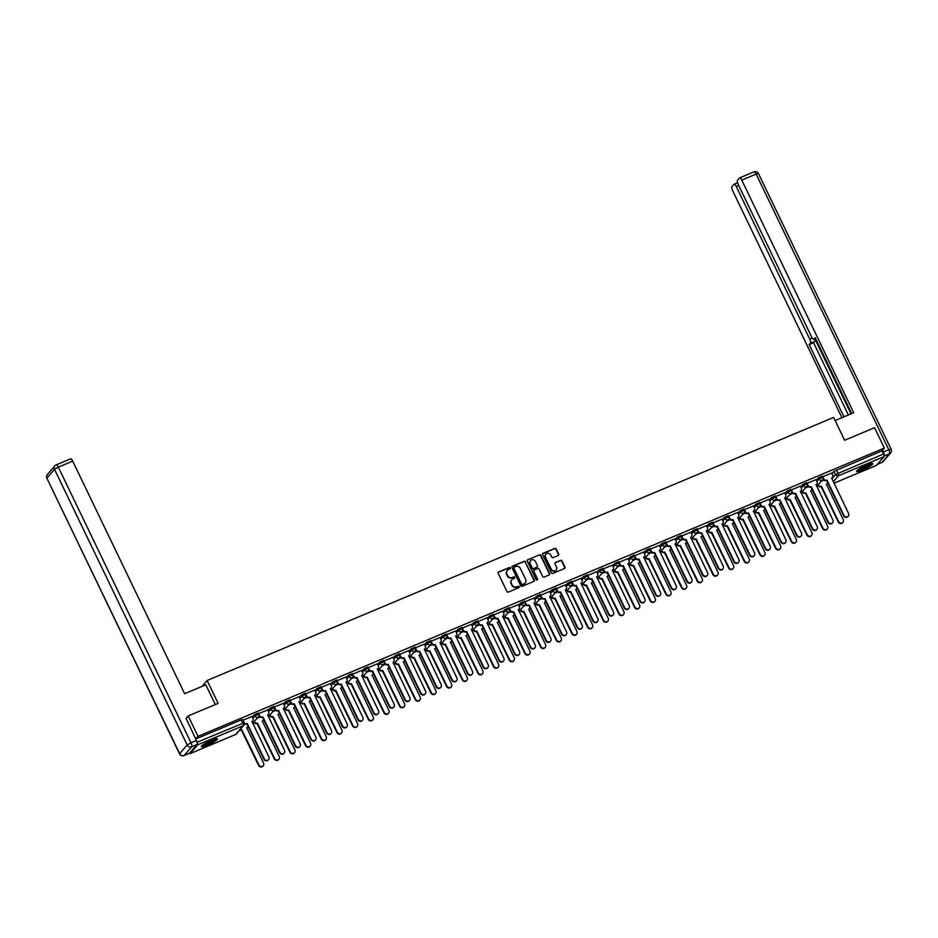 <?xml version="1.0" encoding="UTF-8"?>
<svg xmlns="http://www.w3.org/2000/svg" width="938" height="938" viewBox="0 0 938 938"><rect width="100%" height="100%" fill="white"/><g stroke="black" fill="none" stroke-linecap="round" stroke-linejoin="round"><path stroke-width="1.41" d="M510.213 567.971A0.786 0.739 40.8 0 0 509.182 567.56L498.699 571.957A1.126 1.055 40.8 0 0 498.207 573.376L506.919 591.479A1.126 1.055 40.8 0 0 508.384 592.077L518.855 587.669A0.786 0.739 40.8 0 0 519.206 586.684A0.786 0.739 40.8 0 0 518.186 586.262L516.826 586.836A3.611 3.377 40.8 0 1 512.125 584.937L511.398 583.436A3.611 3.377 40.8 0 1 513.004 578.887L514.364 578.324A0.786 0.739 40.8 0 0 514.716 577.327A0.786 0.739 40.8 0 0 513.684 576.917L512.324 577.48A3.611 3.377 40.8 0 1 507.622 575.592L506.895 574.079A3.611 3.377 40.8 0 1 508.502 569.53L509.862 568.967A0.786 0.739 40.8 0 0 510.213 567.971M509.955 568.909A0.786 0.739 40.8 0 0 508.912 567.865L498.441 572.262A1.126 1.055 40.8 0 0 498.219 572.391M518.96 587.622A0.786 0.739 40.8 0 0 517.917 586.578L516.826 586.836M514.458 578.265A0.786 0.739 40.8 0 0 513.414 577.222L512.324 577.48M211.519 740.293A8.97 1.337 154.3 0 0 201.365 746.589A8.97 1.337 154.3 0 0 207.368 745.089A8.97 1.337 154.3 0 0 217.522 738.804A8.97 1.337 154.3 0 0 211.519 740.293M866.735 465.131A8.97 1.337 154.3 0 0 856.582 471.427A8.97 1.337 154.3 0 0 862.597 469.938A8.97 1.337 154.3 0 0 872.75 463.642A8.97 1.337 154.3 0 0 866.735 465.131M558.157 555.507A1.126 1.055 40.8 0 0 558.661 554.088L556.222 549.011A1.126 1.055 40.8 0 0 554.745 548.425L543.114 553.303A1.126 1.055 40.8 0 0 542.61 554.721L551.333 572.837A1.126 1.055 40.8 0 0 552.799 573.423L564.43 568.534A1.126 1.055 40.8 0 0 564.934 567.115L561.979 560.983A1.126 1.055 40.8 0 0 560.514 560.396L555.531 562.483A1.126 1.055 40.8 0 0 555.026 563.902L556.492 566.939A3.025 2.826 40.8 0 1 556.14 570.023A3.025 2.826 40.8 0 1 551.216 569.155L545.482 557.242A3.025 2.826 40.8 0 1 545.834 554.159A3.025 2.826 40.8 0 1 550.758 555.026L551.708 557.008A1.126 1.055 40.8 0 0 553.186 557.606L558.157 555.507M185.876 718.614L188.198 715.929L218.12 703.359L207.122 680.507L833.624 417.41L844.622 440.262L874.544 427.693L884.358 448.083L198.012 736.318L195.69 739.003L241.148 719.938L242.696 719.552L244.22 722.729L197.179 742.216A2.298 0.739 -112.8 0 1 197.637 744.878L190.121 753.589L235.614 734.477L243.13 725.778L197.637 744.878M188.198 715.929L198.012 736.318M525.561 561.885A1.126 1.055 40.8 0 0 524.084 561.299L512.453 566.177A1.126 1.055 40.8 0 0 511.96 567.607L520.672 585.711A1.126 1.055 40.8 0 0 522.138 586.297L533.769 581.408A1.126 1.055 40.8 0 0 534.273 579.989L525.292 562.19A1.126 1.055 40.8 0 0 523.826 561.604L512.195 566.493A1.126 1.055 40.8 0 0 511.972 566.622M527.789 559.74L539.42 554.862A1.126 1.055 40.8 0 1 540.886 555.448L549.598 573.552A1.126 1.055 40.8 0 1 549.105 574.971L544.122 577.069A1.126 1.055 40.8 0 1 542.656 576.471L539.116 569.132A1.126 1.055 40.8 0 0 537.65 568.545L534.343 569.929A1.126 1.055 40.8 0 0 533.839 571.348L537.521 578.992A0.786 0.739 40.8 0 1 537.427 579.801A0.786 0.739 40.8 0 1 536.137 579.567L527.285 561.159A1.126 1.055 40.8 0 1 527.789 559.74L539.42 554.862M831.994 473.655L833.976 471.368L835.5 474.546L883.537 453.98A2.298 0.739 67.2 0 1 883.995 456.642L876.467 465.354A2.298 0.739 67.2 0 1 876.373 465.424A2.298 0.739 67.2 0 1 876.256 465.436M253.037 723.01L254.198 722.518M268.702 716.433L269.863 715.94M284.366 709.843L285.527 709.363M300.031 703.265L301.192 702.785M315.707 696.688L316.868 696.207M331.372 690.11L332.533 689.618M347.037 683.532L348.197 683.04M362.701 676.955L363.862 676.462M378.377 670.377L379.538 669.884M394.042 663.787L395.203 663.307M409.707 657.21L410.867 656.729M425.371 650.632L426.532 650.14M441.048 644.054L442.208 643.562M456.712 637.477L457.873 636.984M472.377 630.899L473.538 630.406M488.041 624.309L489.202 623.829M503.706 617.732L504.879 617.251M519.382 611.154L520.543 610.673M535.047 604.576L536.208 604.084M550.712 597.998L551.872 597.506M566.376 591.421L567.549 590.928M582.052 584.843L583.213 584.351M597.717 578.254L598.878 577.773M613.382 571.676L614.542 571.195M629.046 565.098L630.219 564.606M644.723 558.52L645.883 558.028M660.387 551.943L661.548 551.45M676.052 545.365L677.213 544.872M691.716 538.775L692.877 538.295M707.393 532.198L708.553 531.717M723.057 525.62L724.218 525.139M738.722 519.042L739.883 518.55M754.387 512.465L755.547 511.972M770.063 505.887L771.224 505.394M785.727 499.309L786.888 498.817M801.392 492.72L802.553 492.239M817.057 486.142L818.217 485.661M884.358 448.083L882.013 450.803L883.537 453.98M196.792 741.407L197.179 742.216M189.37 753.331A2.298 0.739 -112.8 0 0 190.027 753.66A2.298 0.739 -112.8 0 0 190.121 753.589M252.005 716.48L243.012 720.22M267.67 709.902L258.677 713.642M283.335 703.324L274.353 707.064M299.011 696.746L290.018 700.487M305.694 693.885L314.676 690.169M330.34 683.579L321.347 687.32M337.035 680.73L346.005 677.002M361.681 670.424L352.688 674.164M368.364 667.563L377.346 663.846M393.01 657.268L384.017 661.009M399.705 654.407L408.675 650.691M424.351 644.101L415.358 647.841M431.034 641.252L440.016 637.523M455.68 630.946L446.687 634.686M466.585 631.391L483.598 666.742A2.65 2.474 40.8 0 0 487.901 667.504A2.65 2.474 40.8 0 0 488.217 664.808L471.345 629.386A2.298 2.146 40.8 0 0 472.377 626.502L471.415 624.298L462.375 628.085L463.431 630.254A2.298 2.146 40.8 0 0 466.432 631.462L466.08 631.86A2.298 2.146 -139.2 0 1 463.091 630.653L462.762 629.984M487.01 617.79L478.028 621.531M502.686 611.213L493.693 614.953M518.351 604.635L509.357 608.363M529.243 605.08L546.268 640.431A2.65 2.474 40.8 0 0 550.571 641.182A2.65 2.474 40.8 0 0 550.887 638.485L534.015 603.075A2.298 2.146 40.8 0 0 535.047 600.179L534.085 597.975L525.046 601.774L526.101 603.931A2.298 2.146 40.8 0 0 529.102 605.139L528.751 605.538A2.298 2.146 -139.2 0 1 525.761 604.33L525.432 603.662M540.71 595.196L549.68 591.468M565.356 584.89L556.363 588.63M581.021 578.312L572.028 582.052M591.913 578.758L608.938 614.109A2.65 2.474 40.8 0 0 613.241 614.871A2.65 2.474 40.8 0 0 613.558 612.174L596.685 576.753A2.298 2.146 40.8 0 0 597.717 573.857L596.756 571.652L587.716 575.451L588.771 577.609A2.298 2.146 40.8 0 0 591.772 578.816L591.421 579.215A2.298 2.146 -139.2 0 1 588.431 578.019L588.103 577.351M603.38 568.874L612.35 565.157M628.026 558.567L619.033 562.308M643.691 551.99L634.698 555.73M654.583 552.435L671.596 587.786A2.65 2.474 40.8 0 0 675.911 588.548A2.65 2.474 40.8 0 0 676.228 585.851L659.355 550.43A2.298 2.146 40.8 0 0 660.375 547.546L659.426 545.341L650.386 549.129L651.441 551.298A2.298 2.146 40.8 0 0 654.443 552.505L654.091 552.904A2.298 2.146 -139.2 0 1 651.101 551.696L650.773 551.028M670.26 545.857L687.273 581.208A2.65 2.474 40.8 0 0 691.576 581.97A2.65 2.474 40.8 0 0 691.892 579.274L675.032 543.852A2.298 2.146 40.8 0 0 676.052 540.968L675.09 538.764L666.05 542.551L667.106 544.72A2.298 2.146 40.8 0 0 670.107 545.928L669.755 546.326A2.298 2.146 -139.2 0 1 666.766 545.119L666.449 544.45M690.696 532.256L681.703 535.997M706.361 525.679L697.368 529.419M722.025 519.101L713.032 522.829L714.111 524.975A2.298 2.146 40.8 0 0 717.113 526.183L716.761 526.581A2.298 2.146 -139.2 0 1 713.771 525.374L713.443 524.705M732.93 519.546L749.943 554.897A2.65 2.474 40.8 0 0 754.246 555.648A2.65 2.474 40.8 0 0 754.562 552.951L737.69 517.542A2.298 2.146 40.8 0 0 738.722 514.645L737.76 512.441L728.72 516.24L729.776 518.397A2.298 2.146 40.8 0 0 732.777 519.605L732.426 520.004A2.298 2.146 -139.2 0 1 729.436 518.796L729.119 518.128M744.385 509.662L753.366 505.934M769.031 499.356L760.038 503.096M784.696 492.778L775.726 496.495L776.781 498.664A2.298 2.146 40.8 0 0 779.771 499.86L779.431 500.271A2.298 2.146 -139.2 0 1 776.441 499.063L776.113 498.395M795.6 493.224L812.613 528.575A2.65 2.474 40.8 0 0 816.916 529.337A2.65 2.474 40.8 0 0 817.233 526.64L800.36 491.219A2.298 2.146 40.8 0 0 801.392 488.323L800.431 486.119L791.391 489.917L792.446 492.075A2.298 2.146 40.8 0 0 795.447 493.282L795.096 493.681A2.298 2.146 -139.2 0 1 792.106 492.485L791.778 491.817M807.055 483.34L816.037 479.623M831.701 473.033L822.708 476.774M816.33 480.233L818.311 477.946L818.851 479.072L822.931 477.231L822.392 476.105L818.311 477.946M800.665 486.822L802.635 484.524L803.186 485.661L807.266 483.82L806.715 482.683L802.635 484.524M784.989 493.4L786.97 491.113L787.51 492.239L791.59 490.398L791.051 489.273L786.97 491.113M769.324 499.977L771.306 497.691L771.845 498.817L775.925 496.976L775.386 495.85L771.306 497.691M753.66 506.555L755.641 504.269L756.18 505.394L760.261 503.554L759.721 502.428L755.641 504.269M737.995 513.133L739.965 510.847L740.516 511.972L744.596 510.131L744.045 509.006L739.965 510.847M722.319 519.711L724.3 517.424L724.84 518.55L728.92 516.709L728.38 515.583L724.3 517.424M706.654 526.288L708.636 524.002L709.175 525.128L713.255 523.287L712.716 522.161L708.636 524.002M690.989 532.878L692.971 530.58L693.51 531.717L697.591 529.876L697.051 528.739L692.971 530.58M675.325 539.456L677.295 537.169L677.846 538.295L681.926 536.454L681.375 535.328L677.295 537.169M659.66 546.033L661.63 543.747L662.169 544.872L666.25 543.032L665.71 541.906L661.63 543.747M643.984 552.611L645.965 550.325L646.505 551.45L650.585 549.609L650.046 548.484L645.965 550.325M628.319 559.189L630.301 556.902L630.84 558.028L634.92 556.187L634.381 555.062L630.301 556.902M612.655 565.766L614.625 563.48L615.176 564.606L619.256 562.765L618.705 561.639L614.625 563.48M596.99 572.356L598.96 570.058L599.499 571.195L603.58 569.354L603.04 568.217L598.96 570.058M581.314 578.934L583.295 576.647L583.835 577.773L587.915 575.932L587.376 574.806L583.295 576.647M565.649 585.511L567.631 583.225L568.17 584.351L572.25 582.51L571.711 581.384L567.631 583.225M549.985 592.089L551.954 589.803L552.505 590.928L556.586 589.087L556.046 587.962L551.954 589.803M534.32 598.667L536.29 596.38L536.829 597.506L540.921 595.665L540.37 594.54L536.29 596.38M518.644 605.245L520.625 602.958L521.165 604.084L525.245 602.243L524.705 601.117L520.625 602.958M502.979 611.822L504.961 609.536L505.5 610.661L509.58 608.821L509.041 607.695L504.961 609.536M487.314 618.412L489.284 616.114L489.835 617.251L493.916 615.41L493.376 614.273L489.284 616.114M471.65 624.989L473.62 622.703L474.159 623.829L478.251 621.988L477.7 620.862L473.62 622.703M455.974 631.567L457.955 629.281L458.494 630.406L462.575 628.566L462.035 627.44L457.955 629.281M440.309 638.145L442.29 635.858L442.83 636.984L446.91 635.143L446.371 634.018L442.29 635.858M424.644 644.723L426.626 642.436L427.165 643.562L431.246 641.721L430.706 640.595L426.626 642.436M408.98 651.3L410.95 649.014L411.501 650.14L415.581 648.299L415.03 647.173L410.95 649.014M393.303 657.89L395.285 655.592L395.824 656.729L399.905 654.888L399.365 653.751L395.285 655.592M377.639 664.467L379.62 662.181L380.16 663.307L384.24 661.466L383.701 660.34L379.62 662.181M361.974 671.045L363.956 668.759L364.495 669.884L368.575 668.044L368.036 666.918L363.956 668.759M346.31 677.623L348.279 675.337L348.83 676.462L352.911 674.621L352.36 673.496L348.279 675.337M330.633 684.201L332.615 681.914L333.154 683.04L337.234 681.199L336.695 680.073L332.615 681.914M314.969 690.778L316.95 688.492L317.49 689.618L321.57 687.777L321.031 686.651L316.95 688.492M299.304 697.356L301.286 695.07L301.825 696.195L305.905 694.355L305.366 693.229L301.286 695.07M283.639 703.946L285.609 701.647L286.16 702.785L290.241 700.944L289.69 699.807L285.609 701.647M267.963 710.523L269.945 708.237L270.484 709.363L274.564 707.522L274.025 706.396L269.945 708.237M252.299 717.101L254.28 714.815L254.819 715.94L258.9 714.099L258.36 712.974L254.28 714.815M207.122 680.507L202.033 686.405M882.013 450.803L833.976 471.368M260.025 716.984L257.223 718.168M275.702 710.406L272.888 711.579M291.366 703.828L288.552 705.001M307.031 697.239L304.217 698.423M322.695 690.661L319.893 691.845M338.372 684.083L335.558 685.268M354.036 677.506L351.222 678.69M369.701 670.928L366.887 672.1M385.366 664.35L382.563 665.523M401.042 657.761L398.228 658.945M416.707 651.183L413.893 652.367M432.371 644.605L429.557 645.79M448.036 638.028L445.233 639.212M463.712 631.45L460.898 632.634M479.377 624.872L476.563 626.045M495.041 618.294L492.227 619.467M510.706 611.705L507.892 612.889M526.37 605.127L523.568 606.311M542.047 598.55L539.233 599.734M557.711 591.972L554.897 593.156M573.376 585.394L570.562 586.567M589.041 578.816L586.238 579.989M604.717 572.239L601.903 573.411M620.381 565.649L617.567 566.833M636.046 559.071L633.232 560.256M651.711 552.494L648.908 553.678M667.387 545.916L664.573 547.1M683.052 539.338L680.238 540.511M698.716 532.761L695.902 533.933M714.381 526.171L711.579 527.355M730.057 519.593L727.243 520.778M745.722 513.016L742.908 514.2M761.386 506.438L758.572 507.622M777.051 499.86L774.249 501.033M792.727 493.282L789.913 494.455M808.392 486.705L805.578 487.877M824.056 480.115L821.242 481.3M507.188 570.55A3.611 3.377 40.8 0 0 506.626 574.384L506.895 574.079M512.054 577.785A3.611 3.377 40.8 0 1 507.352 575.897L506.626 574.384M511.691 579.907A3.611 3.377 40.8 0 0 511.128 583.741L511.398 583.436M516.557 587.141A3.611 3.377 40.8 0 1 511.855 585.253L511.128 583.741M533.992 581.29A1.126 1.055 40.8 0 0 534.003 580.305L525.292 562.19M514.223 567.138A0.786 0.739 40.8 0 0 513.872 568.123L521.516 584.022A0.786 0.739 40.8 0 0 522.548 584.433L523.979 583.835A3.611 3.377 40.8 0 0 525.585 579.285L520.356 568.428A3.611 3.377 40.8 0 0 515.654 566.529L514.223 567.138M513.848 567.49A0.786 0.739 40.8 0 0 513.602 568.44L513.872 568.123M525.022 583.131A3.611 3.377 40.8 0 1 523.709 584.139L522.278 584.737A0.786 0.739 40.8 0 1 521.247 584.327L513.602 568.44M549.316 574.853A1.126 1.055 40.8 0 0 549.34 573.868L540.628 555.753A1.126 1.055 40.8 0 0 539.151 555.167M533.863 570.363A1.126 1.055 40.8 0 0 533.581 571.652L537.521 578.992M537.275 579.93A0.786 0.739 40.8 0 0 537.263 579.297M535.457 561.51A3.025 2.826 40.8 0 0 530.533 560.643A3.025 2.826 40.8 0 0 530.181 563.726L532.198 567.924A1.126 1.055 40.8 0 0 533.663 568.522L536.97 567.127A1.126 1.055 40.8 0 0 537.474 565.708L535.457 561.51M530.404 560.807A3.025 2.826 40.8 0 0 529.911 564.031L530.181 563.726M537.193 567.009A1.126 1.055 40.8 0 1 536.7 567.443L533.405 568.827A1.126 1.055 40.8 0 1 531.928 568.229L529.911 564.031M545.705 554.323A3.025 2.826 40.8 0 0 545.213 557.547L545.482 557.242M556 570.175A3.025 2.826 40.8 0 1 550.958 569.472L545.213 557.547M564.653 568.405A1.126 1.055 40.8 0 0 564.664 567.431L561.71 561.287A1.126 1.055 40.8 0 0 560.244 560.701L555.261 562.788A1.126 1.055 40.8 0 0 555.038 562.917M558.38 555.39A1.126 1.055 40.8 0 0 558.391 554.405L555.953 549.316A1.126 1.055 40.8 0 0 554.487 548.73L542.856 553.619A1.126 1.055 40.8 0 0 542.633 553.737M240.022 729.705A2.298 2.146 40.8 0 0 241.769 729.717L258.935 765.009A2.65 2.474 40.8 0 0 263.25 765.771A2.65 2.474 40.8 0 0 263.555 763.075L246.694 727.654A2.298 2.146 40.8 0 0 247.925 726.047M247.257 727.302A2.298 2.146 -139.2 0 1 246.635 727.911M263.062 765.959A2.65 2.474 -139.2 0 1 258.583 765.408L241.418 730.116A2.298 2.146 -139.2 0 1 239.682 730.104M243.048 720.196L244.091 722.366A2.298 2.146 40.8 0 0 247.081 723.573L246.741 723.972A2.298 2.146 -139.2 0 1 244.443 723.632M252.568 721.146A2.298 2.146 -139.2 0 1 251.947 721.756M268.374 759.803A2.65 2.474 -139.2 0 1 263.906 759.252L246.893 723.902M247.233 723.503L264.246 758.854A2.65 2.474 40.8 0 0 268.561 759.616A2.65 2.474 40.8 0 0 268.866 756.919L252.005 721.498A2.298 2.146 40.8 0 0 253.026 718.614L251.982 716.444M254.268 721.58L254.444 721.932A2.298 2.146 40.8 0 0 257.434 723.139L274.6 758.432A2.65 2.474 40.8 0 0 278.914 759.194A2.65 2.474 40.8 0 0 279.219 756.485L262.359 721.076A2.298 2.146 40.8 0 0 263.59 719.469M262.921 720.712A2.298 2.146 -139.2 0 1 262.3 721.322M278.727 759.381A2.65 2.474 -139.2 0 1 274.259 758.83L257.094 723.538A2.298 2.146 -139.2 0 1 254.092 722.33L254.444 721.932M269.933 715.002L270.109 715.354A2.298 2.146 40.8 0 0 273.099 716.562L290.264 751.854A2.65 2.474 40.8 0 0 294.579 752.604A2.65 2.474 40.8 0 0 294.884 749.908L278.023 714.498A2.298 2.146 40.8 0 0 279.254 712.892M278.598 714.135A2.298 2.146 -139.2 0 1 277.965 714.744M294.391 752.804A2.65 2.474 -139.2 0 1 289.924 752.253L272.759 716.96A2.298 2.146 -139.2 0 1 269.769 715.753L270.109 715.354M215.318 704.532L205.821 684.81L184.634 693.71L72.683 461.097L58.332 467.136L190.989 742.779L196.405 740.492L186.111 718.344M189.57 753.202L197.086 744.491L191.669 746.777L184.141 755.477L189.57 753.202A3.447 1.102 67.2 0 1 189.429 753.308A3.447 1.102 67.2 0 1 189.253 753.331M70.409 458.952A3.447 1.102 67.2 0 1 70.561 458.846A3.447 1.102 67.2 0 1 72.683 461.097M196.405 740.492A3.447 1.102 67.2 0 1 197.086 744.491M835.125 420.529L853.709 412.732L741.77 180.119A3.447 1.102 -112.8 0 0 739.636 177.868A3.447 1.102 -112.8 0 0 739.496 177.974L737.467 180.307A3.447 1.102 -112.8 0 0 738.159 184.305L811.64 336.988A3.447 1.102 -112.8 0 0 813.762 339.239A3.447 1.102 -112.8 0 0 813.914 339.134L815.532 338.454M851.681 413.576L815.157 337.692L813.914 339.134M738.71 185.466L736.271 186.486A3.447 1.102 -112.8 0 0 734.137 184.235A3.447 1.102 -112.8 0 0 733.985 184.34L731.968 186.674A3.447 1.102 -112.8 0 0 732.648 190.672L841.902 417.68M814.759 338.829A3.447 1.102 67.2 0 1 814.852 341.303L810.432 343.167L809.177 344.609L843.942 416.835M810.432 343.167A3.447 1.102 -112.8 0 0 809.752 339.169L812.273 338.102M736.271 186.486L809.752 339.169M884.112 455.903A3.447 1.102 -112.8 0 0 883.362 452.01L882.506 450.228M814.876 338.782L851.012 413.869M814.852 341.303L813.598 342.757L848.362 414.971M813.598 342.757L809.177 344.609M216.021 738.757A7.762 1.161 -25.7 0 1 215.834 739.027A7.762 1.161 -25.7 0 1 209.033 743.166A7.762 1.161 -25.7 0 1 202.256 745.37M201.67 745.921A8.911 1.325 154.3 0 0 209.631 743.072A8.911 1.325 154.3 0 0 216.819 738.628M203.382 744.549A7.187 1.067 154.3 0 0 209.268 742.321A7.187 1.067 154.3 0 0 214.685 739.121M871.238 463.595A7.762 1.161 -25.7 0 1 871.05 463.864A7.762 1.161 -25.7 0 1 864.25 468.003A7.762 1.161 -25.7 0 1 857.484 470.219M856.886 470.759A8.911 1.325 154.3 0 0 864.848 467.91A8.911 1.325 154.3 0 0 872.035 463.466M858.598 469.399A7.187 1.067 154.3 0 0 864.484 467.171A7.187 1.067 154.3 0 0 869.901 463.958M258.712 713.619L259.756 715.788A2.298 2.146 40.8 0 0 262.757 716.995L262.406 717.394A2.298 2.146 -139.2 0 1 259.416 716.186L259.087 715.518M268.245 714.568A2.298 2.146 -139.2 0 1 267.611 715.178M284.038 753.226A2.65 2.474 -139.2 0 1 279.571 752.675L262.558 717.324M262.898 716.925L279.911 752.276A2.65 2.474 40.8 0 0 284.226 753.038A2.65 2.474 40.8 0 0 284.531 750.341L267.67 714.92A2.298 2.146 40.8 0 0 268.69 712.036L267.647 709.867M274.377 707.041L275.42 709.21A2.298 2.146 40.8 0 0 278.422 710.406L278.07 710.805A2.298 2.146 -139.2 0 1 275.08 709.609L274.764 708.94M283.909 707.991A2.298 2.146 -139.2 0 1 283.276 708.6M299.714 746.648A2.65 2.474 -139.2 0 1 295.236 746.097L278.223 710.746M278.574 710.347L295.587 745.698A2.65 2.474 40.8 0 0 299.89 746.46A2.65 2.474 40.8 0 0 300.207 743.764L283.335 708.342A2.298 2.146 40.8 0 0 284.366 705.446L283.323 703.277M285.609 708.413L285.773 708.776A2.298 2.146 40.8 0 0 288.775 709.984L305.94 745.276A2.65 2.474 40.8 0 0 310.244 746.027A2.65 2.474 40.8 0 0 310.56 743.33L293.688 707.92A2.298 2.146 40.8 0 0 294.919 706.314M294.262 707.557A2.298 2.146 -139.2 0 1 293.629 708.167M310.068 746.226A2.65 2.474 -139.2 0 1 305.589 745.675L288.423 710.383A2.298 2.146 -139.2 0 1 285.433 709.175L285.773 708.776M301.274 701.835L301.438 702.199A2.298 2.146 40.8 0 0 304.44 703.406L321.605 738.687A2.65 2.474 40.8 0 0 325.92 739.449A2.65 2.474 40.8 0 0 326.225 736.752L309.364 701.331A2.298 2.146 40.8 0 0 310.595 699.736M309.927 700.979A2.298 2.146 -139.2 0 1 309.306 701.589M325.732 739.636A2.65 2.474 -139.2 0 1 321.253 739.097L304.088 703.805A2.298 2.146 -139.2 0 1 301.098 702.597L301.438 702.199M316.938 695.257L317.114 695.621A2.298 2.146 40.8 0 0 320.104 696.828L337.27 732.109A2.65 2.474 40.8 0 0 341.584 732.871A2.65 2.474 40.8 0 0 341.889 730.174L325.029 694.753A2.298 2.146 40.8 0 0 326.26 693.147M325.592 694.401A2.298 2.146 -139.2 0 1 324.97 695.011M341.397 733.059A2.65 2.474 -139.2 0 1 336.93 732.508L319.764 697.227A2.298 2.146 -139.2 0 1 316.763 696.019L317.114 695.621M290.053 700.452L291.097 702.621A2.298 2.146 40.8 0 0 294.086 703.828L293.746 704.227A2.298 2.146 -139.2 0 1 290.745 703.019L290.428 702.363M299.574 701.401A2.298 2.146 -139.2 0 1 298.952 702.011M315.379 740.07A2.65 2.474 -139.2 0 1 310.9 739.519L293.887 704.168M294.239 703.77L311.252 739.121A2.65 2.474 40.8 0 0 315.567 739.883A2.65 2.474 40.8 0 0 315.872 737.174L299.011 701.765A2.298 2.146 40.8 0 0 300.031 698.869L298.988 696.7M305.718 693.874L306.761 696.043A2.298 2.146 40.8 0 0 309.751 697.251L309.411 697.649A2.298 2.146 -139.2 0 1 306.409 696.442L306.093 695.773M315.238 694.824A2.298 2.146 -139.2 0 1 314.617 695.433M331.044 733.493A2.65 2.474 -139.2 0 1 326.576 732.941L309.563 697.591M309.903 697.192L326.916 732.543A2.65 2.474 40.8 0 0 331.231 733.305A2.65 2.474 40.8 0 0 331.536 730.596L314.676 695.187A2.298 2.146 40.8 0 0 315.696 692.291L314.652 690.122M321.382 687.296L322.426 689.465A2.298 2.146 40.8 0 0 325.416 690.673L325.076 691.072A2.298 2.146 -139.2 0 1 322.086 689.864L321.757 689.196M330.915 688.246A2.298 2.146 -139.2 0 1 330.282 688.855M346.708 726.915A2.65 2.474 -139.2 0 1 342.241 726.364L325.228 691.013M325.568 690.614L342.581 725.965A2.65 2.474 40.8 0 0 346.896 726.716A2.65 2.474 40.8 0 0 347.201 724.019L330.34 688.609A2.298 2.146 40.8 0 0 331.36 685.713L330.317 683.544M332.603 688.68L332.779 689.043A2.298 2.146 40.8 0 0 335.769 690.239L352.934 725.531A2.65 2.474 40.8 0 0 357.249 726.293A2.65 2.474 40.8 0 0 357.554 723.597L340.693 688.175A2.298 2.146 40.8 0 0 341.924 686.569M341.268 687.824A2.298 2.146 -139.2 0 1 340.635 688.433M357.061 726.481A2.65 2.474 -139.2 0 1 352.594 725.93L335.429 690.649A2.298 2.146 -139.2 0 1 332.439 689.442L332.779 689.043M337.047 680.718L338.09 682.887A2.298 2.146 40.8 0 0 341.092 684.095L340.74 684.494A2.298 2.146 -139.2 0 1 337.75 683.286L337.422 682.618M346.579 681.668A2.298 2.146 -139.2 0 1 345.946 682.278M362.385 720.325A2.65 2.474 -139.2 0 1 357.906 719.786L340.893 684.423M341.244 684.025L358.257 719.376A2.65 2.474 40.8 0 0 362.56 720.138A2.65 2.474 40.8 0 0 362.877 717.441L346.005 682.02A2.298 2.146 40.8 0 0 347.037 679.135L345.993 676.966M348.268 682.102L348.444 682.454A2.298 2.146 40.8 0 0 351.445 683.661L368.611 718.954A2.65 2.474 40.8 0 0 372.914 719.716A2.65 2.474 40.8 0 0 373.23 717.007L356.358 681.598A2.298 2.146 40.8 0 0 357.589 679.991M356.932 681.246A2.298 2.146 -139.2 0 1 356.299 681.856M372.738 719.903A2.65 2.474 -139.2 0 1 368.259 719.352L351.093 684.06A2.298 2.146 -139.2 0 1 348.104 682.864L348.444 682.454M352.723 674.141L353.767 676.31A2.298 2.146 40.8 0 0 356.757 677.517L356.417 677.916A2.298 2.146 -139.2 0 1 353.415 676.708L353.098 676.04M362.244 675.09A2.298 2.146 -139.2 0 1 361.622 675.7M378.049 713.748A2.65 2.474 -139.2 0 1 373.57 713.197L356.557 677.846M356.909 677.447L373.922 712.798A2.65 2.474 40.8 0 0 378.237 713.56A2.65 2.474 40.8 0 0 378.542 710.863L361.681 675.442A2.298 2.146 40.8 0 0 362.701 672.558L361.658 670.389M363.944 675.524L364.108 675.876A2.298 2.146 40.8 0 0 367.11 677.084L384.275 712.376A2.65 2.474 40.8 0 0 388.59 713.138A2.65 2.474 40.8 0 0 388.895 710.429L372.034 675.02A2.298 2.146 40.8 0 0 373.265 673.414M372.597 674.657A2.298 2.146 -139.2 0 1 371.976 675.266M388.402 713.326A2.65 2.474 -139.2 0 1 383.923 712.774L366.758 677.482A2.298 2.146 -139.2 0 1 363.768 676.275L364.108 675.876M368.388 667.563L369.431 669.732A2.298 2.146 40.8 0 0 372.421 670.928L372.081 671.338A2.298 2.146 -139.2 0 1 369.08 670.131L368.763 669.462M377.908 668.513A2.298 2.146 -139.2 0 1 377.287 669.122M393.714 707.17A2.65 2.474 -139.2 0 1 389.247 706.619L372.234 671.268M372.574 670.869L389.587 706.22A2.65 2.474 40.8 0 0 393.901 706.982A2.65 2.474 40.8 0 0 394.206 704.286L377.346 668.864A2.298 2.146 40.8 0 0 378.366 665.968L377.322 663.811M379.609 668.946L379.784 669.298A2.298 2.146 40.8 0 0 382.774 670.506L399.94 705.798A2.65 2.474 40.8 0 0 404.255 706.549A2.65 2.474 40.8 0 0 404.559 703.852L387.699 668.442A2.298 2.146 40.8 0 0 388.93 666.836M388.262 668.079A2.298 2.146 -139.2 0 1 387.64 668.688M404.067 706.748A2.65 2.474 -139.2 0 1 399.6 706.197L382.434 670.905A2.298 2.146 -139.2 0 1 379.433 669.697L379.784 669.298M384.052 660.985L385.096 663.143A2.298 2.146 40.8 0 0 388.086 664.35L387.746 664.749A2.298 2.146 -139.2 0 1 384.756 663.553L384.428 662.885M393.585 661.935A2.298 2.146 -139.2 0 1 392.952 662.545M409.378 700.592A2.65 2.474 -139.2 0 1 404.911 700.041L387.898 664.69M388.238 664.292L405.251 699.642A2.65 2.474 40.8 0 0 409.566 700.405A2.65 2.474 40.8 0 0 409.871 697.708L393.01 662.287A2.298 2.146 40.8 0 0 394.03 659.391L392.987 657.221M395.273 662.357L395.449 662.72A2.298 2.146 40.8 0 0 398.439 663.928L415.604 699.209A2.65 2.474 40.8 0 0 419.919 699.971A2.65 2.474 40.8 0 0 420.224 697.274L403.363 661.865A2.298 2.146 40.8 0 0 404.595 660.258M403.938 661.501A2.298 2.146 -139.2 0 1 403.305 662.111M419.732 700.158A2.65 2.474 -139.2 0 1 415.264 699.619L398.099 664.327A2.298 2.146 -139.2 0 1 395.097 663.119L395.449 662.72M399.717 654.396L400.761 656.565A2.298 2.146 40.8 0 0 403.762 657.773L403.41 658.171A2.298 2.146 -139.2 0 1 400.42 656.963L400.092 656.307M409.249 655.345A2.298 2.146 -139.2 0 1 408.616 655.955M425.055 694.014A2.65 2.474 -139.2 0 1 420.576 693.463L403.563 658.113M403.915 657.714L420.928 693.065A2.65 2.474 40.8 0 0 425.231 693.827A2.65 2.474 40.8 0 0 425.547 691.118L408.675 655.709A2.298 2.146 40.8 0 0 409.707 652.813L408.663 650.644M410.938 655.779L411.114 656.143A2.298 2.146 40.8 0 0 414.115 657.35L431.281 692.631A2.65 2.474 40.8 0 0 435.584 693.393A2.65 2.474 40.8 0 0 435.9 690.696L419.028 655.275A2.298 2.146 40.8 0 0 420.259 653.669M419.603 654.923A2.298 2.146 -139.2 0 1 418.969 655.533M435.408 693.581A2.65 2.474 -139.2 0 1 430.929 693.03L413.764 657.749A2.298 2.146 -139.2 0 1 410.774 656.541L411.114 656.143M415.393 647.818L416.437 649.987A2.298 2.146 40.8 0 0 419.427 651.195L419.075 651.593A2.298 2.146 -139.2 0 1 416.085 650.386L415.769 649.717M424.914 648.768A2.298 2.146 -139.2 0 1 424.293 649.377M440.719 687.437A2.65 2.474 -139.2 0 1 436.24 686.886L419.227 651.535M419.579 651.136L436.592 686.487A2.65 2.474 40.8 0 0 440.907 687.237A2.65 2.474 40.8 0 0 441.212 684.541L424.351 649.131A2.298 2.146 40.8 0 0 425.371 646.235L424.328 644.066M426.614 649.202L426.778 649.565A2.298 2.146 40.8 0 0 429.78 650.761L446.945 686.053A2.65 2.474 40.8 0 0 451.248 686.815A2.65 2.474 40.8 0 0 451.565 684.119L434.704 648.697A2.298 2.146 40.8 0 0 435.936 647.091M435.267 648.346A2.298 2.146 -139.2 0 1 434.634 648.955M451.072 687.003A2.65 2.474 -139.2 0 1 446.594 686.452L429.428 651.171A2.298 2.146 -139.2 0 1 426.438 649.964L426.778 649.565M431.058 641.24L432.101 643.409A2.298 2.146 40.8 0 0 435.091 644.617L434.751 645.016A2.298 2.146 -139.2 0 1 431.75 643.808L431.433 643.14M440.579 642.19A2.298 2.146 -139.2 0 1 439.957 642.8M456.384 680.847A2.65 2.474 -139.2 0 1 451.917 680.308L434.904 644.957M435.244 644.547L452.257 679.909A2.65 2.474 40.8 0 0 456.572 680.66A2.65 2.474 40.8 0 0 456.876 677.963L440.016 642.553A2.298 2.146 40.8 0 0 441.036 639.657L439.992 637.488M442.279 642.624L442.455 642.976A2.298 2.146 40.8 0 0 445.444 644.183L462.61 679.475A2.65 2.474 40.8 0 0 466.925 680.238A2.65 2.474 40.8 0 0 467.23 677.541L450.369 642.12A2.298 2.146 40.8 0 0 451.6 640.513M450.932 641.768A2.298 2.146 -139.2 0 1 450.31 642.378M466.737 680.425A2.65 2.474 -139.2 0 1 462.27 679.874L445.104 644.582A2.298 2.146 -139.2 0 1 442.103 643.386L442.455 642.976M446.723 634.663L447.766 636.832A2.298 2.146 40.8 0 0 450.756 638.039L450.416 638.438A2.298 2.146 -139.2 0 1 447.426 637.23L447.098 636.562M456.255 635.612A2.298 2.146 -139.2 0 1 455.622 636.222M472.049 674.27A2.65 2.474 -139.2 0 1 467.581 673.719L450.568 638.368M450.908 637.969L467.921 673.32A2.65 2.474 40.8 0 0 472.236 674.082A2.65 2.474 40.8 0 0 472.541 671.385L455.68 635.964A2.298 2.146 40.8 0 0 456.7 633.08L455.657 630.911M457.943 636.046L458.119 636.398A2.298 2.146 40.8 0 0 461.109 637.606L478.274 672.898A2.65 2.474 40.8 0 0 482.589 673.66A2.65 2.474 40.8 0 0 482.894 670.951L466.034 635.542A2.298 2.146 40.8 0 0 467.265 633.936M466.608 635.178A2.298 2.146 -139.2 0 1 465.975 635.788M482.402 673.847A2.65 2.474 -139.2 0 1 477.934 673.296L460.769 638.004A2.298 2.146 -139.2 0 1 457.767 636.796L458.119 636.398M471.92 629.035A2.298 2.146 -139.2 0 1 471.286 629.644M487.725 667.692A2.65 2.474 -139.2 0 1 483.246 667.141L466.233 631.79M473.608 629.468L473.784 629.82A2.298 2.146 40.8 0 0 476.785 631.028L493.939 666.32A2.65 2.474 40.8 0 0 498.254 667.07A2.65 2.474 40.8 0 0 498.57 664.374L481.698 628.964A2.298 2.146 40.8 0 0 482.929 627.358M482.273 628.601A2.298 2.146 -139.2 0 1 481.64 629.21M498.066 667.27A2.65 2.474 -139.2 0 1 493.599 666.719L476.434 631.426A2.298 2.146 -139.2 0 1 473.444 630.219L473.784 629.82M478.052 621.507L479.095 623.676A2.298 2.146 40.8 0 0 482.097 624.872L481.745 625.271A2.298 2.146 -139.2 0 1 478.755 624.075L478.439 623.407M487.584 622.457A2.298 2.146 -139.2 0 1 486.963 623.067M503.389 661.114A2.65 2.474 -139.2 0 1 498.91 660.563L481.898 625.212M482.249 624.814L499.262 660.164A2.65 2.474 40.8 0 0 503.577 660.927A2.65 2.474 40.8 0 0 503.882 658.23L487.021 622.809A2.298 2.146 40.8 0 0 488.041 619.912L486.998 617.743M489.284 622.879L489.448 623.242A2.298 2.146 40.8 0 0 492.45 624.45L509.615 659.742A2.65 2.474 40.8 0 0 513.918 660.493A2.65 2.474 40.8 0 0 514.235 657.796L497.375 622.386A2.298 2.146 40.8 0 0 498.606 620.78M497.937 622.023A2.298 2.146 -139.2 0 1 497.304 622.633M513.743 660.692A2.65 2.474 -139.2 0 1 509.264 660.141L492.098 624.849A2.298 2.146 -139.2 0 1 489.108 623.641L489.448 623.242M493.728 614.918L494.772 617.087A2.298 2.146 40.8 0 0 497.761 618.294L497.421 618.693A2.298 2.146 -139.2 0 1 494.42 617.485L494.103 616.829M503.249 615.867A2.298 2.146 -139.2 0 1 502.627 616.489M519.054 654.536A2.65 2.474 -139.2 0 1 514.587 653.985L497.574 618.634M497.914 618.236L514.927 653.587A2.65 2.474 40.8 0 0 519.242 654.349A2.65 2.474 40.8 0 0 519.546 651.64L502.686 616.231A2.298 2.146 40.8 0 0 503.706 613.335L502.662 611.166M504.949 616.301L505.125 616.665A2.298 2.146 40.8 0 0 508.115 617.872L525.28 653.153A2.65 2.474 40.8 0 0 529.595 653.915A2.65 2.474 40.8 0 0 529.9 651.218L513.039 615.797A2.298 2.146 40.8 0 0 514.27 614.202M513.602 615.445A2.298 2.146 -139.2 0 1 512.98 616.055M529.407 654.103A2.65 2.474 -139.2 0 1 524.94 653.563L507.775 618.271A2.298 2.146 -139.2 0 1 504.773 617.063L505.125 616.665M509.393 608.34L510.436 610.509A2.298 2.146 40.8 0 0 513.426 611.717L513.086 612.115A2.298 2.146 -139.2 0 1 510.084 610.908L509.768 610.239M518.925 609.29A2.298 2.146 -139.2 0 1 518.292 609.899M534.719 647.959A2.65 2.474 -139.2 0 1 530.251 647.408L513.238 612.057M513.578 611.658L530.591 647.009A2.65 2.474 40.8 0 0 534.906 647.771A2.65 2.474 40.8 0 0 535.211 645.063L518.351 609.653A2.298 2.146 40.8 0 0 519.371 606.757L518.327 604.588M520.613 609.723L520.789 610.087A2.298 2.146 40.8 0 0 523.779 611.295L540.945 646.575A2.65 2.474 40.8 0 0 545.259 647.337A2.65 2.474 40.8 0 0 545.564 644.64L528.704 609.219A2.298 2.146 40.8 0 0 529.935 607.613M529.267 608.868A2.298 2.146 -139.2 0 1 528.645 609.477M545.072 647.525A2.65 2.474 -139.2 0 1 540.605 646.974L523.439 611.693A2.298 2.146 -139.2 0 1 520.438 610.486L520.789 610.087M534.59 602.712A2.298 2.146 -139.2 0 1 533.957 603.322M550.395 641.381A2.65 2.474 -139.2 0 1 545.916 640.83L528.903 605.479M536.278 603.146L536.454 603.509A2.298 2.146 40.8 0 0 539.456 604.705L556.609 639.997A2.65 2.474 40.8 0 0 560.924 640.76A2.65 2.474 40.8 0 0 561.229 638.063L544.368 602.642A2.298 2.146 40.8 0 0 545.599 601.035M544.943 602.29A2.298 2.146 -139.2 0 1 544.31 602.9M560.736 640.947A2.65 2.474 -139.2 0 1 556.269 640.396L539.104 605.116A2.298 2.146 -139.2 0 1 536.114 603.908L536.454 603.509M540.722 595.184L541.765 597.354A2.298 2.146 40.8 0 0 544.767 598.561L544.415 598.96A2.298 2.146 -139.2 0 1 541.425 597.752L541.109 597.084M550.254 596.134A2.298 2.146 -139.2 0 1 549.633 596.744M566.06 634.792A2.65 2.474 -139.2 0 1 561.581 634.252L544.568 598.89M544.919 598.491L561.932 633.842A2.65 2.474 40.8 0 0 566.235 634.604A2.65 2.474 40.8 0 0 566.552 631.907L549.691 596.486A2.298 2.146 40.8 0 0 550.712 593.602L549.668 591.432M551.954 596.568L552.119 596.92A2.298 2.146 40.8 0 0 555.12 598.127L572.286 633.42A2.65 2.474 40.8 0 0 576.589 634.182A2.65 2.474 40.8 0 0 576.905 631.473L560.045 596.064A2.298 2.146 40.8 0 0 561.264 594.458M560.607 595.712A2.298 2.146 -139.2 0 1 559.974 596.322M576.413 634.369A2.65 2.474 -139.2 0 1 571.934 633.818L554.768 598.526A2.298 2.146 -139.2 0 1 551.779 597.33L552.119 596.92M556.398 588.607L557.442 590.776A2.298 2.146 40.8 0 0 560.432 591.984L560.092 592.382A2.298 2.146 -139.2 0 1 557.09 591.175L556.773 590.506M565.919 589.556A2.298 2.146 -139.2 0 1 565.297 590.166M581.724 628.214A2.65 2.474 -139.2 0 1 577.257 627.663L560.244 592.312M560.584 591.913L577.597 627.264A2.65 2.474 40.8 0 0 581.912 628.026A2.65 2.474 40.8 0 0 582.217 625.329L565.356 589.908A2.298 2.146 40.8 0 0 566.376 587.024L565.333 584.855M567.619 589.99L567.795 590.342A2.298 2.146 40.8 0 0 570.785 591.55L587.95 626.842A2.65 2.474 40.8 0 0 592.265 627.604A2.65 2.474 40.8 0 0 592.57 624.896L575.709 589.486A2.298 2.146 40.8 0 0 576.94 587.88M576.272 589.123A2.298 2.146 -139.2 0 1 575.651 589.732M592.077 627.792A2.65 2.474 -139.2 0 1 587.598 627.241L570.445 591.948A2.298 2.146 -139.2 0 1 567.443 590.741L567.795 590.342M572.063 582.029L573.106 584.198A2.298 2.146 40.8 0 0 576.096 585.394L575.756 585.804A2.298 2.146 -139.2 0 1 572.755 584.597L572.438 583.928M581.595 582.979A2.298 2.146 -139.2 0 1 580.962 583.588M597.389 621.636A2.65 2.474 -139.2 0 1 592.922 621.085L575.909 585.734M576.249 585.335L593.262 620.686A2.65 2.474 40.8 0 0 597.576 621.448A2.65 2.474 40.8 0 0 597.881 618.752L581.021 583.33A2.298 2.146 40.8 0 0 582.041 580.434L580.997 578.277M583.284 583.413L583.459 583.764A2.298 2.146 40.8 0 0 586.449 584.972L603.615 620.264A2.65 2.474 40.8 0 0 607.93 621.015A2.65 2.474 40.8 0 0 608.234 618.318L591.374 582.908A2.298 2.146 40.8 0 0 592.605 581.302M591.937 582.545A2.298 2.146 -139.2 0 1 591.315 583.155M607.742 621.214A2.65 2.474 -139.2 0 1 603.275 620.663L586.109 585.371A2.298 2.146 -139.2 0 1 583.108 584.163L583.459 583.764M597.26 576.401A2.298 2.146 -139.2 0 1 596.627 577.011M613.065 615.058A2.65 2.474 -139.2 0 1 608.586 614.507L591.573 579.156M598.948 576.823L599.124 577.187A2.298 2.146 40.8 0 0 602.126 578.394L619.279 613.675A2.65 2.474 40.8 0 0 623.594 614.437A2.65 2.474 40.8 0 0 623.899 611.74L607.038 576.331A2.298 2.146 40.8 0 0 608.27 574.724M607.613 575.967A2.298 2.146 -139.2 0 1 606.98 576.577M623.407 614.625A2.65 2.474 -139.2 0 1 618.939 614.085L601.774 578.793A2.298 2.146 -139.2 0 1 598.784 577.585L599.124 577.187M603.392 568.862L604.435 571.031A2.298 2.146 40.8 0 0 607.437 572.239L607.085 572.637A2.298 2.146 -139.2 0 1 604.095 571.43L603.779 570.773M612.924 569.812A2.298 2.146 -139.2 0 1 612.291 570.421M628.73 608.481A2.65 2.474 -139.2 0 1 624.251 607.93L607.238 572.579M607.59 572.18L624.602 607.531A2.65 2.474 40.8 0 0 628.906 608.293A2.65 2.474 40.8 0 0 629.222 605.585L612.362 570.175A2.298 2.146 40.8 0 0 613.382 567.279L612.338 565.11M614.625 570.245L614.789 570.609A2.298 2.146 40.8 0 0 617.79 571.817L634.956 607.097A2.65 2.474 40.8 0 0 639.259 607.859A2.65 2.474 40.8 0 0 639.575 605.162L622.703 569.741A2.298 2.146 40.8 0 0 623.934 568.135M623.278 569.389A2.298 2.146 -139.2 0 1 622.644 569.999M639.083 608.047A2.65 2.474 -139.2 0 1 634.604 607.496L617.439 572.215A2.298 2.146 -139.2 0 1 614.449 571.008L614.789 570.609M619.068 562.284L620.112 564.453A2.298 2.146 40.8 0 0 623.102 565.661L622.762 566.06A2.298 2.146 -139.2 0 1 619.76 564.852L619.443 564.184M628.589 563.234A2.298 2.146 -139.2 0 1 627.968 563.844M644.394 601.903A2.65 2.474 -139.2 0 1 639.927 601.352L622.902 566.001M623.254 565.602L640.267 600.953A2.65 2.474 40.8 0 0 644.582 601.704A2.65 2.474 40.8 0 0 644.887 599.007L628.026 563.597A2.298 2.146 40.8 0 0 629.046 560.701L628.003 558.532M630.289 563.668L630.465 564.031A2.298 2.146 40.8 0 0 633.455 565.227L650.62 600.519A2.65 2.474 40.8 0 0 654.935 601.281A2.65 2.474 40.8 0 0 655.24 598.585L638.379 563.163A2.298 2.146 40.8 0 0 639.61 561.557M638.942 562.812A2.298 2.146 -139.2 0 1 638.321 563.421M654.747 601.469A2.65 2.474 -139.2 0 1 650.269 600.918L633.115 565.637A2.298 2.146 -139.2 0 1 630.113 564.43L630.465 564.031M634.733 555.706L635.776 557.876A2.298 2.146 40.8 0 0 638.766 559.083L638.426 559.482A2.298 2.146 -139.2 0 1 635.425 558.274L635.108 557.606M644.254 556.656A2.298 2.146 -139.2 0 1 643.632 557.266M660.059 595.313A2.65 2.474 -139.2 0 1 655.592 594.774L638.579 559.423M638.919 559.013L655.932 594.375A2.65 2.474 40.8 0 0 660.246 595.126A2.65 2.474 40.8 0 0 660.551 592.429L643.691 557.02A2.298 2.146 40.8 0 0 644.711 554.124L643.667 551.954M645.954 557.09L646.13 557.442A2.298 2.146 40.8 0 0 649.119 558.649L666.285 593.942A2.65 2.474 40.8 0 0 670.6 594.704A2.65 2.474 40.8 0 0 670.905 592.007L654.044 556.586A2.298 2.146 40.8 0 0 655.275 554.979M654.607 556.234A2.298 2.146 -139.2 0 1 653.985 556.844M670.412 594.891A2.65 2.474 -139.2 0 1 665.945 594.34L648.779 559.048A2.298 2.146 -139.2 0 1 645.778 557.852L646.13 557.442M659.93 550.078A2.298 2.146 -139.2 0 1 659.297 550.688M675.723 588.736A2.65 2.474 -139.2 0 1 671.256 588.185L654.243 552.834M661.618 550.512L661.794 550.864A2.298 2.146 40.8 0 0 664.784 552.072L681.949 587.364A2.65 2.474 40.8 0 0 686.264 588.126A2.65 2.474 40.8 0 0 686.569 585.418L669.709 550.008A2.298 2.146 40.8 0 0 670.94 548.402M670.283 549.645A2.298 2.146 -139.2 0 1 669.65 550.254M686.077 588.314A2.65 2.474 -139.2 0 1 681.609 587.763L664.444 552.47A2.298 2.146 -139.2 0 1 661.454 551.263L661.794 550.864M675.595 543.501A2.298 2.146 -139.2 0 1 674.961 544.11M691.4 582.158A2.65 2.474 -139.2 0 1 686.921 581.607L669.908 546.256M677.295 543.934L677.459 544.286A2.298 2.146 40.8 0 0 680.46 545.494L697.626 580.786A2.65 2.474 40.8 0 0 701.929 581.537A2.65 2.474 40.8 0 0 702.245 578.84L685.373 543.43A2.298 2.146 40.8 0 0 686.604 541.824M685.948 543.067A2.298 2.146 -139.2 0 1 685.315 543.677M701.753 581.736A2.65 2.474 -139.2 0 1 697.274 581.185L680.109 545.893A2.298 2.146 -139.2 0 1 677.119 544.685L677.459 544.286M681.738 535.973L682.782 538.142A2.298 2.146 40.8 0 0 685.772 539.338L685.432 539.737A2.298 2.146 -139.2 0 1 682.43 538.541L682.114 537.873M691.259 536.923A2.298 2.146 -139.2 0 1 690.638 537.533M707.064 575.58A2.65 2.474 -139.2 0 1 702.597 575.029L685.572 539.678M685.924 539.28L702.937 574.631A2.65 2.474 40.8 0 0 707.252 575.393A2.65 2.474 40.8 0 0 707.557 572.696L690.696 537.275A2.298 2.146 40.8 0 0 691.716 534.379L690.673 532.209M692.959 537.345L693.135 537.709A2.298 2.146 40.8 0 0 696.125 538.916L713.29 574.208A2.65 2.474 40.8 0 0 717.605 574.959A2.65 2.474 40.8 0 0 717.91 572.262L701.049 536.853A2.298 2.146 40.8 0 0 702.281 535.246M701.612 536.489A2.298 2.146 -139.2 0 1 700.991 537.099M717.418 575.158A2.65 2.474 -139.2 0 1 712.939 574.607L695.773 539.315A2.298 2.146 -139.2 0 1 692.783 538.107L693.135 537.709M697.403 529.384L698.447 531.553A2.298 2.146 40.8 0 0 701.436 532.761L701.096 533.159A2.298 2.146 -139.2 0 1 698.095 531.952L697.778 531.295M706.924 530.333A2.298 2.146 -139.2 0 1 706.302 530.955M722.729 569.003A2.65 2.474 -139.2 0 1 718.262 568.451L701.249 533.101M701.589 532.702L718.602 568.053A2.65 2.474 40.8 0 0 722.917 568.815A2.65 2.474 40.8 0 0 723.221 566.106L706.361 530.697A2.298 2.146 40.8 0 0 707.381 527.801L706.337 525.632M708.624 530.767L708.8 531.131A2.298 2.146 40.8 0 0 711.79 532.338L728.955 567.619A2.65 2.474 40.8 0 0 733.27 568.381A2.65 2.474 40.8 0 0 733.575 565.684L716.714 530.263A2.298 2.146 40.8 0 0 717.945 528.669M717.277 529.911A2.298 2.146 -139.2 0 1 716.655 530.521M733.082 568.569A2.65 2.474 -139.2 0 1 728.615 568.029L711.45 532.737A2.298 2.146 -139.2 0 1 708.448 531.529L708.8 531.131M722.6 523.756A2.298 2.146 -139.2 0 1 721.967 524.365M738.394 562.425A2.65 2.474 -139.2 0 1 733.926 561.874L716.913 526.523M717.253 526.124L734.266 561.475A2.65 2.474 40.8 0 0 738.581 562.237A2.65 2.474 40.8 0 0 738.886 559.529L722.025 524.119A2.298 2.146 40.8 0 0 723.046 521.223L722.002 519.054M724.288 524.19L724.464 524.553A2.298 2.146 40.8 0 0 727.454 525.761L744.62 561.041A2.65 2.474 40.8 0 0 748.934 561.803A2.65 2.474 40.8 0 0 749.239 559.107L732.379 523.685A2.298 2.146 40.8 0 0 733.61 522.079M732.953 523.334A2.298 2.146 -139.2 0 1 732.32 523.943M748.747 561.991A2.65 2.474 -139.2 0 1 744.28 561.44L727.114 526.159A2.298 2.146 -139.2 0 1 724.124 524.952L724.464 524.553M738.265 517.178A2.298 2.146 -139.2 0 1 737.631 517.788M754.07 555.847A2.65 2.474 -139.2 0 1 749.591 555.296L732.578 519.945M739.965 517.612L740.129 517.975A2.298 2.146 40.8 0 0 743.13 519.171L760.296 554.464A2.65 2.474 40.8 0 0 764.599 555.226A2.65 2.474 40.8 0 0 764.916 552.529L748.043 517.108A2.298 2.146 40.8 0 0 749.274 515.501M748.618 516.756A2.298 2.146 -139.2 0 1 747.985 517.366M764.423 555.413A2.65 2.474 -139.2 0 1 759.944 554.862L742.779 519.582A2.298 2.146 -139.2 0 1 739.789 518.374L740.129 517.975M744.409 509.651L745.452 511.82A2.298 2.146 40.8 0 0 748.442 513.027L748.102 513.426A2.298 2.146 -139.2 0 1 745.1 512.218L744.784 511.55M753.929 510.6A2.298 2.146 -139.2 0 1 753.308 511.21M769.735 549.258A2.65 2.474 -139.2 0 1 765.256 548.718L748.243 513.356M748.594 512.957L765.607 548.308A2.65 2.474 40.8 0 0 769.922 549.07A2.65 2.474 40.8 0 0 770.227 546.373L753.366 510.952A2.298 2.146 40.8 0 0 754.387 508.068L753.343 505.899M755.629 511.034L755.794 511.386A2.298 2.146 40.8 0 0 758.795 512.594L775.961 547.886A2.65 2.474 40.8 0 0 780.275 548.648A2.65 2.474 40.8 0 0 780.58 545.939L763.72 510.53A2.298 2.146 40.8 0 0 764.951 508.924M764.282 510.178A2.298 2.146 -139.2 0 1 763.661 510.788M780.088 548.836A2.65 2.474 -139.2 0 1 775.609 548.284L758.443 512.992A2.298 2.146 -139.2 0 1 755.453 511.796L755.794 511.386M760.073 503.073L761.117 505.242A2.298 2.146 40.8 0 0 764.107 506.45L763.767 506.848A2.298 2.146 -139.2 0 1 760.765 505.641L760.448 504.972M769.594 504.023A2.298 2.146 -139.2 0 1 768.972 504.632M785.399 542.68A2.65 2.474 -139.2 0 1 780.932 542.129L763.919 506.778M764.259 506.379L781.272 541.73A2.65 2.474 40.8 0 0 785.587 542.492A2.65 2.474 40.8 0 0 785.892 539.796L769.031 504.374A2.298 2.146 40.8 0 0 770.051 501.49L769.008 499.321M771.294 504.456L771.47 504.808A2.298 2.146 40.8 0 0 774.46 506.016L791.625 541.308A2.65 2.474 40.8 0 0 795.94 542.07A2.65 2.474 40.8 0 0 796.245 539.362L779.384 503.952A2.298 2.146 40.8 0 0 780.615 502.346M779.947 503.589A2.298 2.146 -139.2 0 1 779.326 504.198M795.752 542.258A2.65 2.474 -139.2 0 1 791.285 541.707L774.12 506.414A2.298 2.146 -139.2 0 1 771.118 505.207L771.47 504.808M785.27 497.445A2.298 2.146 -139.2 0 1 784.637 498.055M801.064 536.102A2.65 2.474 -139.2 0 1 796.596 535.551L779.584 500.2M779.924 499.802L796.937 535.152A2.65 2.474 40.8 0 0 801.251 535.915A2.65 2.474 40.8 0 0 801.556 533.218L784.696 497.797A2.298 2.146 40.8 0 0 785.716 494.901L784.672 492.743M786.959 497.879L787.134 498.23A2.298 2.146 40.8 0 0 790.124 499.438L807.29 534.73A2.65 2.474 40.8 0 0 811.605 535.481A2.65 2.474 40.8 0 0 811.909 532.784L795.049 497.375A2.298 2.146 40.8 0 0 796.28 495.768M795.623 497.011A2.298 2.146 -139.2 0 1 794.99 497.621M811.417 535.68A2.65 2.474 -139.2 0 1 806.95 535.129L789.784 499.837A2.298 2.146 -139.2 0 1 786.794 498.629L787.134 498.23M800.935 490.867A2.298 2.146 -139.2 0 1 800.302 491.477M816.74 529.524A2.65 2.474 -139.2 0 1 812.261 528.973L795.248 493.623M802.623 491.289L802.799 491.653A2.298 2.146 40.8 0 0 805.801 492.86L822.966 528.153A2.65 2.474 40.8 0 0 827.269 528.903A2.65 2.474 40.8 0 0 827.586 526.206L810.713 490.797A2.298 2.146 40.8 0 0 811.945 489.19M811.288 490.433A2.298 2.146 -139.2 0 1 810.655 491.043M827.093 529.091A2.65 2.474 -139.2 0 1 822.614 528.551L805.449 493.259A2.298 2.146 -139.2 0 1 802.459 492.051L802.799 491.653M807.079 483.328L808.122 485.497A2.298 2.146 40.8 0 0 811.112 486.705L810.772 487.103A2.298 2.146 -139.2 0 1 807.77 485.896L807.454 485.239M816.599 484.278A2.298 2.146 -139.2 0 1 815.978 484.887M832.405 522.947A2.65 2.474 -139.2 0 1 827.926 522.396L810.913 487.045M811.264 486.646L828.277 521.997A2.65 2.474 40.8 0 0 832.592 522.759A2.65 2.474 40.8 0 0 832.897 520.051L816.037 484.641A2.298 2.146 40.8 0 0 817.057 481.745L816.013 479.576M818.299 484.712L818.464 485.075A2.298 2.146 40.8 0 0 821.465 486.283L838.631 521.563A2.65 2.474 40.8 0 0 842.945 522.325A2.65 2.474 40.8 0 0 843.25 519.629L826.39 484.207A2.298 2.146 40.8 0 0 827.621 482.601M826.953 483.856A2.298 2.146 -139.2 0 1 826.331 484.465M842.758 522.513A2.65 2.474 -139.2 0 1 838.279 521.962L821.113 486.681A2.298 2.146 -139.2 0 1 818.124 485.474L818.464 485.075M822.743 476.75L823.787 478.919A2.298 2.146 40.8 0 0 826.777 480.127L826.437 480.526A2.298 2.146 -139.2 0 1 823.435 479.318L823.118 478.65M832.264 477.7A2.298 2.146 -139.2 0 1 831.643 478.31M848.069 516.369A2.65 2.474 -139.2 0 1 843.602 515.818L826.589 480.467M826.929 480.068L843.942 515.419A2.65 2.474 40.8 0 0 848.257 516.17A2.65 2.474 40.8 0 0 848.562 513.473L831.701 478.063A2.298 2.146 40.8 0 0 832.721 475.167L831.678 472.998M831.854 478.767L835.5 474.546A2.298 2.146 -139.2 0 0 838.502 475.754L833.307 481.769M833.988 483.187L876.467 465.354M883.995 456.642L838.502 475.754A2.298 0.739 -112.8 0 0 838.044 473.092L836.508 469.915M816.869 481.37L818.851 479.072A2.298 2.146 -139.2 0 0 822.603 479.74A2.298 2.298 0 0 0 822.931 477.231M801.204 487.948L803.186 485.661A2.298 2.146 -139.2 0 0 806.926 486.318A2.298 2.298 0 0 0 807.266 483.82M785.54 494.525L787.51 492.239A2.298 2.146 -139.2 0 0 791.262 492.896A2.298 2.298 0 0 0 791.59 490.398M769.864 501.103L771.845 498.817A2.298 2.146 -139.2 0 0 775.597 499.473A2.298 2.298 0 0 0 775.925 496.976M754.199 507.681L756.18 505.394A2.298 2.146 -139.2 0 0 759.932 506.051A2.298 2.298 0 0 0 760.261 503.554M738.534 514.259L740.516 511.972A2.298 2.146 -139.2 0 0 744.256 512.629A2.298 2.298 0 0 0 744.596 510.131M722.87 520.836L724.84 518.55A2.298 2.146 -139.2 0 0 728.591 519.218A2.298 2.298 0 0 0 728.92 516.709M707.193 527.426L709.175 525.128A2.298 2.146 -139.2 0 0 712.927 525.796A2.298 2.298 0 0 0 713.255 523.287M691.529 534.003L693.51 531.717A2.298 2.146 -139.2 0 0 697.262 532.374A2.298 2.298 0 0 0 697.591 529.876M675.864 540.581L677.846 538.295A2.298 2.146 -139.2 0 0 681.586 538.951A2.298 2.298 0 0 0 681.926 536.454M660.2 547.159L662.169 544.872A2.298 2.146 -139.2 0 0 665.921 545.529A2.298 2.298 0 0 0 666.25 543.032M644.535 553.737L646.505 551.45A2.298 2.146 -139.2 0 0 650.257 552.107A2.298 2.298 0 0 0 650.585 549.609M628.859 560.314L630.84 558.028A2.298 2.146 -139.2 0 0 634.592 558.696A2.298 2.298 0 0 0 634.92 556.187M613.194 566.904L615.176 564.606A2.298 2.146 -139.2 0 0 618.916 565.274A2.298 2.298 0 0 0 619.256 562.765M597.529 573.481L599.499 571.195A2.298 2.146 -139.2 0 0 603.251 571.852A2.298 2.298 0 0 0 603.58 569.354M581.865 580.059L583.835 577.773A2.298 2.146 -139.2 0 0 587.587 578.429A2.298 2.298 0 0 0 587.915 575.932M566.189 586.637L568.17 584.351A2.298 2.146 -139.2 0 0 571.922 585.007A2.298 2.298 0 0 0 572.25 582.51M550.524 593.215L552.505 590.928A2.298 2.146 -139.2 0 0 556.246 591.585A2.298 2.298 0 0 0 556.586 589.087M534.859 599.792L536.829 597.506A2.298 2.146 -139.2 0 0 540.581 598.163A2.298 2.298 0 0 0 540.921 595.665M519.195 606.37L521.165 604.084A2.298 2.146 -139.2 0 0 524.917 604.752A2.298 2.298 0 0 0 525.245 602.243M503.518 612.96L505.5 610.661A2.298 2.146 -139.2 0 0 509.252 611.33A2.298 2.298 0 0 0 509.58 608.821M487.854 619.537L489.835 617.251A2.298 2.146 -139.2 0 0 493.576 617.908A2.298 2.298 0 0 0 493.916 615.41M472.189 626.115L474.159 623.829A2.298 2.146 -139.2 0 0 477.911 624.485A2.298 2.298 0 0 0 478.251 621.988M456.525 632.693L458.494 630.406A2.298 2.146 -139.2 0 0 462.246 631.063A2.298 2.298 0 0 0 462.575 628.566M440.848 639.27L442.83 636.984A2.298 2.146 -139.2 0 0 446.582 637.641A2.298 2.298 0 0 0 446.91 635.143M425.184 645.848L427.165 643.562A2.298 2.146 -139.2 0 0 430.917 644.23A2.298 2.298 0 0 0 431.246 641.721M409.519 652.438L411.501 650.14A2.298 2.146 -139.2 0 0 415.241 650.808A2.298 2.298 0 0 0 415.581 648.299M393.854 659.015L395.824 656.729A2.298 2.146 -139.2 0 0 399.576 657.386A2.298 2.298 0 0 0 399.905 654.888M378.178 665.593L380.16 663.307A2.298 2.146 -139.2 0 0 383.912 663.963A2.298 2.298 0 0 0 384.24 661.466M362.514 672.171L364.495 669.884A2.298 2.146 -139.2 0 0 368.247 670.541A2.298 2.298 0 0 0 368.575 668.044M346.849 678.749L348.83 676.462A2.298 2.146 -139.2 0 0 352.571 677.119A2.298 2.298 0 0 0 352.911 674.621M331.184 685.326L333.154 683.04A2.298 2.146 -139.2 0 0 336.906 683.696A2.298 2.298 0 0 0 337.234 681.199M315.508 691.904L317.49 689.618A2.298 2.146 -139.2 0 0 321.242 690.286A2.298 2.298 0 0 0 321.57 687.777M299.843 698.493L301.825 696.195A2.298 2.146 -139.2 0 0 305.577 696.864A2.298 2.298 0 0 0 305.905 694.355M284.179 705.071L286.16 702.785A2.298 2.146 -139.2 0 0 289.901 703.441A2.298 2.298 0 0 0 290.241 700.944M268.514 711.649L270.484 709.363A2.298 2.146 -139.2 0 0 274.236 710.019A2.298 2.298 0 0 0 274.564 707.522M252.838 718.227L254.819 715.94A2.298 2.146 -139.2 0 0 258.571 716.597A2.298 2.298 0 0 0 258.9 714.099M258.841 714.252A2.298 2.146 -139.2 0 1 258.571 716.597L252.721 723.362M274.506 707.674A2.298 2.146 -139.2 0 1 274.236 710.019L268.385 716.784M290.17 701.096A2.298 2.146 -139.2 0 1 289.901 703.441L284.062 710.207M305.835 694.519A2.298 2.146 -139.2 0 1 305.577 696.864L299.726 703.629M321.511 687.929A2.298 2.146 -139.2 0 1 321.242 690.286L315.391 697.051M337.176 681.351A2.298 2.146 -139.2 0 1 336.906 683.696L331.055 690.474M352.84 674.774A2.298 2.146 -139.2 0 1 352.571 677.119L346.732 683.896M368.505 668.196A2.298 2.146 -139.2 0 1 368.247 670.541L362.396 677.306M384.181 661.618A2.298 2.146 -139.2 0 1 383.912 663.963L378.061 670.729M399.846 655.041A2.298 2.146 -139.2 0 1 399.576 657.386L393.726 664.151M415.511 648.451A2.298 2.146 -139.2 0 1 415.241 650.808L409.402 657.573M431.175 641.873A2.298 2.146 -139.2 0 1 430.917 644.23L425.066 650.995M446.851 635.296A2.298 2.146 -139.2 0 1 446.582 637.641L440.731 644.418M462.516 628.718A2.298 2.146 -139.2 0 1 462.246 631.063L456.396 637.828M478.181 622.14A2.298 2.146 -139.2 0 1 477.911 624.485L472.06 631.251M493.845 615.562A2.298 2.146 -139.2 0 1 493.576 617.908L487.737 624.673M509.522 608.985A2.298 2.146 -139.2 0 1 509.252 611.33L503.401 618.095M525.186 602.395A2.298 2.146 -139.2 0 1 524.917 604.752L519.066 611.517M540.851 595.818A2.298 2.146 -139.2 0 1 540.581 598.163L534.73 604.94M556.515 589.24A2.298 2.146 -139.2 0 1 556.246 591.585L550.407 598.362M572.192 582.662A2.298 2.146 -139.2 0 1 571.922 585.007L566.071 591.772M587.856 576.084A2.298 2.146 -139.2 0 1 587.587 578.429L581.736 585.195M603.521 569.507A2.298 2.146 -139.2 0 1 603.251 571.852L597.4 578.617M619.186 562.917A2.298 2.146 -139.2 0 1 618.916 565.274L613.077 572.039M634.862 556.34A2.298 2.146 -139.2 0 1 634.592 558.696L628.741 565.462M650.526 549.762A2.298 2.146 -139.2 0 1 650.257 552.107L644.406 558.884M666.191 543.184A2.298 2.146 -139.2 0 1 665.921 545.529L660.071 552.294M681.856 536.606A2.298 2.146 -139.2 0 1 681.586 538.951L675.747 545.717M697.52 530.029A2.298 2.146 -139.2 0 1 697.262 532.374L691.412 539.139M713.197 523.451A2.298 2.146 -139.2 0 1 712.927 525.796L707.076 532.561M728.861 516.861A2.298 2.146 -139.2 0 1 728.591 519.218L722.741 525.984M744.526 510.284A2.298 2.146 -139.2 0 1 744.256 512.629L738.417 519.406M760.19 503.706A2.298 2.146 -139.2 0 1 759.932 506.051L754.082 512.828M775.867 497.128A2.298 2.146 -139.2 0 1 775.597 499.473L769.746 506.239M791.531 490.551A2.298 2.146 -139.2 0 1 791.262 492.896L785.411 499.661M807.196 483.973A2.298 2.146 -139.2 0 1 806.926 486.318L801.087 493.083M822.861 477.383A2.298 2.146 -139.2 0 1 822.603 479.74L816.752 486.505M241.148 719.938L242.684 723.104A2.298 0.739 -112.8 0 1 243.13 725.778A2.298 2.146 40.8 0 0 243.892 725.226A2.298 2.298 0 0 0 244.22 722.729M190.027 753.66L235.52 734.548A2.298 2.298 0 0 0 236.364 733.938A2.298 2.146 40.8 0 1 235.614 734.477A2.298 0.739 67.2 0 1 235.52 734.548A2.298 0.739 67.2 0 1 235.403 734.571M47.392 474.499A3.447 3.447 0 0 0 46.9 478.251L179.65 753.671L187.178 744.96L54.521 469.317L46.994 478.028A3.447 3.224 -139.2 0 1 47.392 474.499L54.92 465.799A3.447 3.224 40.8 0 0 54.521 469.317L58.332 467.136A3.447 1.102 -112.8 0 0 56.198 464.873A3.447 1.102 -112.8 0 0 56.046 464.978A3.447 3.224 40.8 0 0 54.92 465.799A3.447 3.447 0 0 1 56.198 464.873L70.561 458.846M183.778 755.606A3.447 1.102 -112.8 0 0 184 755.582A3.447 1.102 -112.8 0 0 184.141 755.477A3.447 3.224 40.8 0 1 179.65 753.671L179.557 753.894A3.447 3.447 0 0 0 184 755.582L189.429 753.308M190.989 742.779L187.178 744.96A3.447 3.224 -139.2 0 0 191.669 746.777A3.447 1.102 -112.8 0 0 190.989 742.779M877.311 464.38L881.955 462.434L889.47 453.734L884.124 455.974M883.362 452.01L888.79 449.736L756.134 174.093L741.77 180.119M753.859 171.935A3.447 1.102 67.2 0 1 754 171.83A3.447 1.102 67.2 0 1 756.134 174.093L758.443 173.518A3.447 3.447 0 0 0 754 171.83L739.636 177.868M888.79 449.736A3.447 1.102 67.2 0 1 889.47 453.734A3.447 3.224 -139.2 0 0 890.608 452.913A3.447 3.447 0 0 0 891.1 449.161L888.79 449.736M877.241 464.462L881.802 462.54A3.447 3.447 0 0 0 883.08 461.613A3.447 3.224 40.8 0 1 881.955 462.434A3.447 1.102 67.2 0 1 881.802 462.54A3.447 1.102 67.2 0 1 881.626 462.563M827.597 482.73L827.914 483.41A2.298 2.298 0 0 0 828.231 483.891M833.999 483.222L876.373 465.424M236.364 733.938L243.892 725.226M46.9 478.251L179.557 753.894M758.443 173.518L891.1 449.161M890.608 452.913L883.08 461.613M815.544 338.489L813.762 339.239M734.137 184.235L737.561 182.793"/></g></svg>
